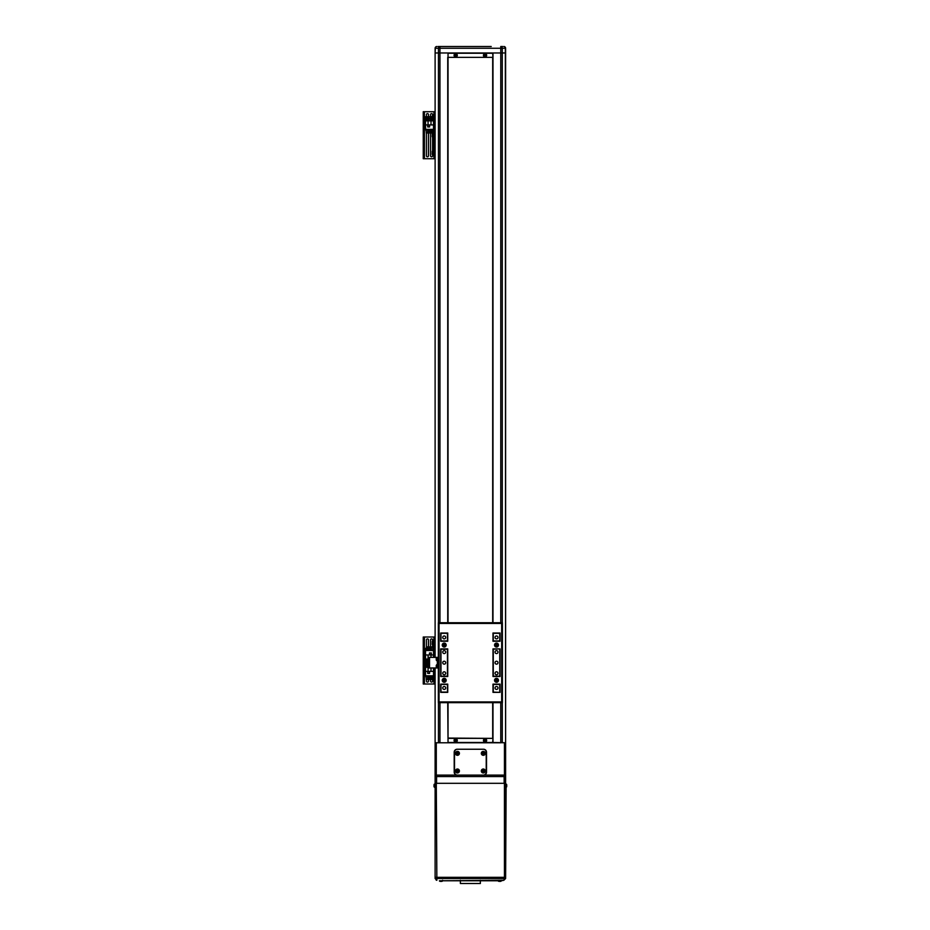 <?xml version="1.0" encoding="UTF-8"?>
<svg xmlns="http://www.w3.org/2000/svg" width="930" height="930" viewBox="0 0 930 930"><rect width="100%" height="100%" fill="white"/><g stroke="black" fill="none" stroke-linecap="round" stroke-linejoin="round"><path stroke-width="1.4" d="M454.956 46.5L450.515 46.5M485.774 46.5L455.967 46.5M502.665 46.5L500.77 46.5A1.767 1.511 90 0 1 502.281 48.267L438.449 48.267A1.767 1.511 -90 0 1 439.96 46.5L490.203 46.5M449.504 46.5L438.065 46.5M484.763 46.5L491.226 46.5M435.403 47.291L435.112 52.964L505.618 52.964L505.618 48.267A1.767 1.767 0 0 0 503.851 46.5L505.025 46.953M435.112 48.267L435.112 52.964L438.449 52.964L438.449 48.267L435.112 48.267A1.767 1.767 0 0 1 436.868 46.5L435.693 46.953M505.327 47.291L505.618 783.316L505.618 52.964L492.981 52.964L492.981 622.74M492.981 53.254L492.981 57.369L492.691 53.254L448.039 53.254L448.039 57.369L492.691 57.369L492.691 622.74M492.691 702.65L492.691 738.374L448.039 738.374L448.039 742.477L492.691 742.477L492.981 738.374L492.691 742.779L436.286 742.779L436.286 775.097L483.588 775.097A2.941 2.941 -90 0 0 486.518 772.156L486.518 752.172A2.941 2.941 -90 0 0 483.588 749.243L457.142 749.243A2.941 2.941 -90 0 0 454.2 752.172L454.2 772.156A2.941 2.941 -90 0 0 457.142 775.097A2.941 2.941 -90 0 1 454.2 772.156L454.2 752.172A2.941 2.941 -90 0 1 457.142 749.243M438.449 622.74L438.449 52.964L448.039 52.964L448.039 622.74M448.039 702.65L448.039 738.071L492.981 738.374M439.96 702.65L439.96 742.779L448.039 742.779L447.737 702.65M492.981 742.477L505.618 742.779M492.691 57.369L447.737 57.369L447.737 622.74M493.284 633.307L499.747 633.307L499.747 640.944L493.284 640.944L493.284 634.632M493.284 690.746L492.981 692.071L499.747 692.362L499.747 684.131M492.981 702.65L492.981 742.779L500.77 742.779L500.77 702.65M435.112 52.964L435.112 657.405L435.112 52.964M501.363 880.268L501.317 880.768A0.593 0.593 0 0 1 500.898 881.28L500.898 881.28A0.593 0.593 0 0 0 501.317 880.768L503.851 880.268L505.618 878.501L505.618 877.327L435.112 877.327L435.112 667.973L435.112 742.779L436.286 742.779M447.446 633.307L447.446 640.944L440.983 640.944L440.983 633.307L447.737 633.307L447.446 634.632M447.446 690.746L447.446 684.131M444.215 664.16A1.465 1.465 0 0 0 445.679 662.695A1.465 1.465 0 0 0 444.215 661.218A1.465 1.465 0 0 0 442.75 662.695A1.465 1.465 0 0 0 444.215 664.16M444.215 689.421A1.465 1.465 0 0 0 445.679 687.956A1.465 1.465 0 0 0 444.215 686.491A1.465 1.465 0 0 0 442.75 687.956A1.465 1.465 0 0 0 444.215 689.421M444.215 674.738A1.465 1.465 0 0 0 445.679 673.262A1.465 1.465 0 0 0 444.215 671.797A1.465 1.465 0 0 0 442.75 673.262A1.465 1.465 0 0 0 444.215 674.738M444.215 653.581A1.465 1.465 0 0 0 445.679 652.116A1.465 1.465 0 0 0 444.215 650.64A1.465 1.465 0 0 0 442.75 652.116A1.465 1.465 0 0 0 444.215 653.581M444.215 638.898A1.465 1.465 0 0 0 445.679 637.422A1.465 1.465 0 0 0 444.215 635.957A1.465 1.465 0 0 0 442.75 637.422A1.465 1.465 0 0 0 444.215 638.898M496.515 664.16A1.465 1.465 0 0 0 497.98 662.695A1.465 1.465 0 0 0 496.515 661.218A1.465 1.465 0 0 0 495.039 662.695A1.465 1.465 0 0 0 496.515 664.16M496.515 689.421A1.465 1.465 0 0 0 497.98 687.956A1.465 1.465 0 0 0 496.515 686.491A1.465 1.465 0 0 0 495.039 687.956A1.465 1.465 0 0 0 496.515 689.421M496.515 674.738A1.465 1.465 0 0 0 497.98 673.262A1.465 1.465 0 0 0 496.515 671.797A1.465 1.465 0 0 0 495.039 673.262A1.465 1.465 0 0 0 496.515 674.738M496.515 653.581A1.465 1.465 0 0 0 497.98 652.116A1.465 1.465 0 0 0 496.515 650.64A1.465 1.465 0 0 0 495.039 652.116A1.465 1.465 0 0 0 496.515 653.581M496.515 638.898A1.465 1.465 0 0 0 497.98 637.422A1.465 1.465 0 0 0 496.515 635.957A1.465 1.465 0 0 0 495.039 637.422A1.465 1.465 0 0 0 496.515 638.898M440.983 648.884L440.983 676.494M440.983 684.131L440.983 692.071L447.446 692.071M493.284 684.131L493.284 692.071M493.284 648.884L493.284 676.494M493.284 649.175L499.747 648.884M499.747 649.175L499.747 676.203L493.284 676.203M440.983 684.434L447.446 684.434M493.284 684.434L499.747 684.434M440.983 649.175L447.446 649.175L447.446 676.203L440.983 676.203M446.191 645.06A1.976 1.976 0 0 0 444.215 643.083A1.976 1.976 0 0 0 442.238 645.06A1.976 1.976 0 0 0 444.215 647.036A1.976 1.976 0 0 0 446.191 645.06M446.191 680.318A1.976 1.976 0 0 0 444.215 678.342A1.976 1.976 0 0 0 442.238 680.318A1.976 1.976 0 0 0 444.215 682.294A1.976 1.976 0 0 0 446.191 680.318M498.48 680.318A1.976 1.976 0 0 0 496.515 678.342A1.976 1.976 0 0 0 494.539 680.318A1.976 1.976 0 0 0 496.515 682.294A1.976 1.976 0 0 0 498.48 680.318M498.48 645.06A1.976 1.976 0 0 0 496.515 643.083A1.976 1.976 0 0 0 494.539 645.06A1.976 1.976 0 0 0 496.515 647.036A1.976 1.976 0 0 0 498.48 645.06M440.692 633.016L440.692 641.247L447.737 641.247L447.737 633.016L440.692 633.016M440.692 648.884L440.692 676.494L447.737 676.494L447.737 648.884L440.692 648.884M447.737 684.131L440.692 684.131L440.692 692.362L447.737 692.362L447.737 684.131M492.981 676.494L500.038 676.494L500.038 648.884L492.981 648.884L492.981 676.494M500.038 692.362L500.038 684.131L492.981 684.131L492.981 692.362L500.038 692.362M492.981 641.247L500.038 641.247L500.038 633.016L492.981 633.016L492.981 641.247M502.386 702.65L438.344 702.65L438.344 622.74L502.386 622.74L502.386 702.65L501.677 701.941L501.677 623.437L439.041 623.437L438.344 622.74M502.386 622.74L501.677 623.437M439.041 623.437L439.041 701.941L438.344 702.65M438.344 658.58L437.635 658.58L437.635 666.798L438.344 666.798M438.344 657.405L437.635 657.405L438.344 657.405M437.635 658.58L437.635 657.405L428.823 657.405L428.823 667.973L437.635 667.973L437.635 666.798M438.344 667.973L437.228 667.949L437.635 664.485M444.726 644.769A0.593 0.593 0 0 0 443.703 644.769A0.593 0.593 0 0 0 444.215 645.653A0.593 0.593 0 0 0 444.726 644.769M444.215 643.49A1.569 1.569 0 0 0 442.645 645.06A1.569 1.569 0 0 0 444.215 646.629A1.569 1.569 0 0 0 445.784 645.06A1.569 1.569 0 0 0 444.215 643.49M444.552 644.478L444.552 645.653L443.877 645.653L443.54 645.06L444.552 644.478M437.228 657.487L436.995 657.487A1.965 1.965 0 0 0 436.251 658.324L436.251 659.998A1.965 1.965 0 0 0 436.995 660.835L436.995 657.487M437.635 657.429L437.635 660.893M496.004 645.35A0.593 0.593 0 0 0 497.015 645.35A0.593 0.593 0 0 0 496.515 644.478A0.593 0.593 0 0 0 496.004 645.35M496.515 646.629A1.569 1.569 0 0 0 498.085 645.06A1.569 1.569 0 0 0 496.515 643.49A1.569 1.569 0 0 0 494.934 645.06A1.569 1.569 0 0 0 496.515 646.629M496.167 645.653L496.167 644.478L496.853 644.478L496.853 645.653L496.167 645.653M444.726 680.028A0.593 0.593 0 0 0 443.703 680.028A0.593 0.593 0 0 0 444.215 680.9A0.593 0.593 0 0 0 444.726 680.028M444.215 678.749A1.569 1.569 0 0 0 442.645 680.318A1.569 1.569 0 0 0 444.215 681.888A1.569 1.569 0 0 0 445.784 680.318A1.569 1.569 0 0 0 444.215 678.749M444.552 679.725L444.889 680.318L443.877 680.9L443.877 679.725L444.552 679.725M437.228 664.543L436.995 664.543A1.965 1.965 0 0 0 436.251 665.38L436.251 667.054A1.965 1.965 0 0 0 436.995 667.891L436.995 664.543M496.004 680.609A0.593 0.593 0 0 0 497.015 680.609A0.593 0.593 0 0 0 496.515 679.725A0.593 0.593 0 0 0 496.004 680.609M496.515 681.888A1.569 1.569 0 0 0 498.085 680.318A1.569 1.569 0 0 0 496.515 678.749A1.569 1.569 0 0 0 494.934 680.318A1.569 1.569 0 0 0 496.515 681.888M496.167 680.9L496.167 679.725L496.853 679.725L496.853 680.9L496.167 680.9M436.577 776.562L436.577 783.316L504.153 783.316L504.153 776.562L436.577 776.562L435.112 775.097L436.286 775.097M483.588 775.097L504.444 775.097L504.444 742.779M504.444 775.097L505.618 775.097L504.153 776.562M503.851 880.268L505.618 878.501L505.618 877.327L435.112 877.327L435.112 878.501L504.444 878.501L503.851 880.268L439.413 880.768A0.593 0.593 0 0 0 439.832 881.28A4.115 4.115 0 0 0 439.983 881.326L439.995 881.315A4.104 4.104 0 0 0 440.529 881.408L440.529 881.408A4.104 4.104 0 0 1 439.995 881.315L439.983 881.326M442.599 880.268L442.552 880.768A0.593 0.593 0 0 1 442.134 881.28L442.134 881.28A0.593 0.593 0 0 0 442.552 880.768L498.166 880.768A0.593 0.593 0 0 0 498.585 881.28A4.115 4.115 0 0 0 498.747 881.326L498.747 881.315A4.104 4.104 0 0 0 499.294 881.408L499.294 881.408A4.104 4.104 0 0 1 498.747 881.315L498.747 881.326M435.112 877.327L435.112 878.501L436.868 880.268L436.286 783.316L435.112 783.316L435.112 877.327L435.112 783.316M436.286 783.316L504.444 783.316L504.444 878.501L505.618 878.501L506.118 787.245A0.593 0.593 -90.1 0 0 506.629 786.815L506.118 787.245A0.593 0.593 -90.1 0 0 506.629 786.815A4.115 4.115 0 0 0 506.676 786.664A4.104 4.104 -90.1 0 0 506.757 786.117L506.757 786.117A4.104 4.104 89.9 0 1 506.664 786.664L506.664 786.664A4.104 4.104 -90.1 0 0 506.757 786.117L506.757 786.117A4.104 4.104 89.9 0 1 506.664 786.664L506.664 786.664A4.115 4.115 0 0 1 506.629 786.815L505.618 787.28L505.618 783.316L505.618 877.327L505.618 787.28M504.444 783.316L505.618 783.316L505.618 878.501M480.357 880.268L480.357 883.5L460.373 883.5L460.373 880.268M457.432 769.005A1.976 1.976 -90 0 0 455.468 770.982A1.976 1.976 -90 0 0 457.432 772.958A1.976 1.976 -90 0 0 459.408 770.982A1.976 1.976 -90 0 0 457.432 769.005M457.432 751.382A1.976 1.976 -90 0 0 455.468 753.346A1.976 1.976 -90 0 0 457.432 755.323A1.976 1.976 -90 0 0 459.408 753.346A1.976 1.976 -90 0 0 457.432 751.382M483.286 751.382A1.976 1.976 -90 0 0 481.31 753.346A1.976 1.976 -90 0 0 483.286 755.323A1.976 1.976 -90 0 0 485.262 753.346A1.976 1.976 -90 0 0 483.286 751.382M483.286 769.005A1.976 1.976 -90 0 0 481.31 770.982A1.976 1.976 -90 0 0 483.286 772.958A1.976 1.976 -90 0 0 485.262 770.982A1.976 1.976 -90 0 0 483.286 769.005M454.503 772.156A2.941 2.941 -90 0 0 457.432 775.097L483.286 775.097A2.941 2.941 -90 0 0 486.227 772.156L486.227 752.172A2.941 2.941 -90 0 0 483.286 749.243L457.432 749.243A2.941 2.941 -90 0 0 454.503 752.172L454.503 772.156M441.215 881.408L441.436 881.408A4.104 4.104 0 0 0 441.983 881.315L441.983 881.315A4.104 4.104 0 0 1 441.436 881.408L441.436 881.408A4.104 4.104 0 0 0 441.983 881.315A4.104 4.104 0 0 1 441.436 881.408L441.215 881.315M506.629 784.513A4.115 4.115 0 0 1 506.676 784.676A4.104 4.104 89.9 0 1 506.757 785.211L506.757 785.211A4.104 4.104 -90.1 0 0 506.664 784.676L506.676 784.676A4.104 4.104 89.9 0 1 506.757 785.211A4.104 4.104 -90.1 0 0 506.664 784.676L506.676 784.676A4.115 4.115 0 0 0 506.629 784.513L506.118 784.095A0.593 0.593 89.9 0 1 506.629 784.513L506.118 784.095A0.593 0.593 89.9 0 1 506.629 784.513L506.629 786.815M505.618 784.048L505.618 783.316M506.664 785.432A4.011 3.592 90 0 1 506.676 785.664A4.011 3.592 90 0 0 506.664 785.432A4.011 3.592 90 0 1 506.664 785.897A4.011 3.592 90 0 0 506.664 785.432L505.955 785.432M506.664 785.897A4.011 3.592 90 0 0 506.676 785.664A4.011 3.592 90 0 1 506.664 785.897L505.955 785.897M435.112 787.28L434.612 787.245A0.593 0.593 90 0 1 434.101 786.815L434.612 787.245L434.612 784.095A0.593 0.593 -90 0 0 434.101 784.513L435.112 784.048M434.066 786.664A4.104 4.104 90 0 1 433.961 786.117A4.104 4.104 -90 0 0 434.066 786.664L434.054 786.664A4.115 4.115 0 0 0 434.101 786.815L434.101 784.513A4.115 4.115 0 0 0 434.054 784.676A4.104 4.104 -90 0 0 433.961 785.211L433.961 785.211A4.104 4.104 90 0 1 434.066 784.676L434.066 784.676M485.507 740.199L484.821 740.815L486.041 740.664A4.011 1.79 -90 0 0 486.053 740.431A4.011 1.79 -90 0 0 486.041 740.199L485.286 739.431A4.011 1.79 180 0 0 484.821 739.431L484.053 740.199A4.011 1.79 90 0 0 484.053 740.431A4.011 1.79 90 0 0 484.053 740.664L484.821 741.419A4.011 1.79 -0 0 0 485.286 741.419L485.507 740.664M486.204 740.431A1.151 1.151 -90 0 0 485.053 739.269A1.151 1.151 -90 0 0 483.902 740.431A1.151 1.151 -90 0 0 485.053 741.582A1.151 1.151 -90 0 0 486.204 740.431M485.053 742.047A1.616 1.616 -90 0 0 486.669 740.431A1.616 1.616 -90 0 0 485.053 738.815A1.616 1.616 -90 0 0 483.437 740.431A1.616 1.616 -90 0 0 485.053 742.047A1.569 1.569 -90 0 0 486.623 740.431A1.569 1.569 -90 0 0 485.053 738.85A1.569 1.569 -90 0 0 483.484 740.431A1.569 1.569 -90 0 0 485.053 742M456.13 740.199L455.444 740.815L456.665 740.664A4.011 1.79 -90 0 0 456.665 740.431A4.011 1.79 -90 0 0 456.665 740.199L455.909 739.431A4.011 1.79 180 0 0 455.444 739.431L454.677 740.199A4.011 1.79 90 0 0 454.677 740.431A4.011 1.79 90 0 0 454.677 740.664L455.444 741.419A4.011 1.79 -0 0 0 455.909 741.419L456.13 740.664M456.828 740.431A1.151 1.151 -90 0 0 455.677 739.269A1.151 1.151 -90 0 0 454.526 740.431A1.151 1.151 -90 0 0 455.677 741.582A1.151 1.151 -90 0 0 456.828 740.431M455.677 742.047A1.616 1.616 -90 0 0 457.293 740.431A1.616 1.616 -90 0 0 455.677 738.815A1.616 1.616 -90 0 0 454.061 740.431A1.616 1.616 -90 0 0 455.677 742.047A1.569 1.569 -90 0 0 457.246 740.431A1.569 1.569 -90 0 0 455.677 738.85A1.569 1.569 -90 0 0 454.096 740.431A1.569 1.569 -90 0 0 455.677 742M485.507 55.079L484.821 55.707L486.041 55.544A4.011 1.79 -90 0 0 486.053 55.312A4.011 1.79 -90 0 0 486.041 55.079L485.286 54.324A4.011 1.79 180 0 0 484.821 54.324L484.053 55.079A4.011 1.79 90 0 0 484.053 55.312A4.011 1.79 90 0 0 484.053 55.544L484.821 56.312A4.011 1.79 -0 0 0 485.286 56.312L485.507 55.544M486.204 55.312A1.151 1.151 -90 0 0 485.053 54.161A1.151 1.151 -90 0 0 483.902 55.312A1.151 1.151 -90 0 0 485.053 56.463A1.151 1.151 -90 0 0 486.204 55.312M485.053 56.928A1.616 1.616 -90 0 0 486.669 55.312A1.616 1.616 -90 0 0 485.053 53.696A1.616 1.616 -90 0 0 483.437 55.312A1.616 1.616 -90 0 0 485.053 56.928A1.569 1.569 -90 0 0 486.623 55.312A1.569 1.569 -90 0 0 485.053 53.742A1.569 1.569 -90 0 0 483.484 55.312A1.569 1.569 -90 0 0 485.053 56.881M456.13 55.079L455.444 55.707L456.665 55.544A4.011 1.79 -90 0 0 456.665 55.312A4.011 1.79 -90 0 0 456.665 55.079L455.909 54.324A4.011 1.79 180 0 0 455.444 54.324L454.677 55.079A4.011 1.79 90 0 0 454.677 55.312A4.011 1.79 90 0 0 454.677 55.544L455.444 56.312A4.011 1.79 -0 0 0 455.909 56.312L456.13 55.544M456.828 55.312A1.151 1.151 -90 0 0 455.677 54.161A1.151 1.151 -90 0 0 454.526 55.312A1.151 1.151 -90 0 0 455.677 56.463A1.151 1.151 -90 0 0 456.828 55.312M455.677 56.928A1.616 1.616 -90 0 0 457.293 55.312A1.616 1.616 -90 0 0 455.677 53.696A1.616 1.616 -90 0 0 454.061 55.312A1.616 1.616 -90 0 0 455.677 56.928A1.569 1.569 -90 0 0 457.246 55.312A1.569 1.569 -90 0 0 455.677 53.742A1.569 1.569 -90 0 0 454.096 55.312A1.569 1.569 -90 0 0 455.677 56.881M442.134 881.28A4.115 4.115 0 0 1 441.983 881.326A4.115 4.115 0 0 0 442.134 881.28L439.832 881.28M499.98 881.408L500.201 881.408A4.104 4.104 0 0 0 500.735 881.315L500.735 881.315A4.104 4.104 0 0 1 500.201 881.408L500.201 881.408A4.104 4.104 0 0 0 500.735 881.315A4.104 4.104 0 0 1 500.201 881.408L499.98 881.315M500.898 881.28A4.115 4.115 0 0 1 500.735 881.326A4.115 4.115 0 0 0 500.898 881.28L498.585 881.28M457.897 770.749L457.049 771.214L458.49 771.214L457.665 769.924L456.374 770.749L457.2 772.04L457.897 771.214M457.432 772.737A1.767 1.767 -90 0 0 459.199 770.982A1.767 1.767 -90 0 0 457.432 769.215A1.767 1.767 -90 0 0 455.677 770.982A1.767 1.767 -90 0 0 457.432 772.737M483.751 770.749L482.903 771.214L484.344 771.214L483.519 769.924L482.228 770.749L483.054 772.04L483.751 771.214M483.286 772.737A1.767 1.767 -90 0 0 485.053 770.982A1.767 1.767 -90 0 0 483.286 769.215A1.767 1.767 -90 0 0 481.531 770.982A1.767 1.767 -90 0 0 483.286 772.737M457.897 753.114L457.049 753.591L458.49 753.591L457.665 752.3L456.374 753.114L457.2 754.404L457.897 753.591M457.432 755.114A1.767 1.767 -90 0 0 459.199 753.346A1.767 1.767 -90 0 0 457.432 751.591A1.767 1.767 -90 0 0 455.677 753.346A1.767 1.767 -90 0 0 457.432 755.114M483.751 753.114L482.903 753.591L484.344 753.591L483.519 752.3L482.228 753.114L483.054 754.404L483.751 753.591M483.286 755.114A1.767 1.767 -90 0 0 485.053 753.346A1.767 1.767 -90 0 0 483.286 751.591A1.767 1.767 -90 0 0 481.531 753.346A1.767 1.767 -90 0 0 483.286 755.114M430.555 679.446L430.555 681.086A1.023 1.023 0 0 0 431.578 682.109A1.023 1.023 0 0 0 432.613 681.086L432.613 678.04M426.44 679.446L426.44 681.086A1.023 1.023 0 0 0 427.475 682.109A1.023 1.023 0 0 0 428.498 681.086L428.498 679.446M423.243 637.015L423.243 684.015L423.941 684.015L423.941 637.015L423.243 637.015M435.112 637.015L423.941 637.015M435.112 684.015L423.941 684.015M432.613 646.896L432.613 639.945A1.023 1.023 0 0 0 431.578 638.922A1.023 1.023 0 0 0 430.555 639.945L430.555 646.896M428.498 646.896L428.498 639.945A1.023 1.023 0 0 0 427.475 638.922A1.023 1.023 0 0 0 426.44 639.945L426.44 648.303M433.52 657.405L433.52 650.535L425.533 650.535L425.533 663.171L428.823 663.171L425.533 663.171L425.533 675.808L433.52 675.808L433.52 667.973M431.346 654.825L431.346 652.953L429.462 652.953L429.462 654.825L431.346 654.825M433.52 654.976L425.533 654.976M430.997 654.976L430.997 657.405M425.533 659.056L428.823 659.056M428.056 659.056L428.056 654.976M431.322 650.535L431.322 646.896L432.799 646.896L432.799 650.535M428.335 650.535L428.335 646.896L429.218 646.896L429.218 650.535M432.799 648.303L433.345 650.535M425.708 650.535L425.708 648.303L426.847 648.303M427.73 648.303L428.335 648.303M429.218 648.303L429.834 648.303M430.718 648.303L431.322 648.303M426.847 650.535L426.847 646.896L427.73 646.896L427.73 650.535M430.718 650.535L430.718 646.896L429.834 646.896L429.834 650.535M431.288 653.011L431.288 654.767L429.532 654.767L429.532 653.011L431.288 653.011M427.707 671.518L427.707 673.39L429.59 673.39L429.59 671.518L427.707 671.518M425.533 671.367L433.52 671.367M428.056 671.367L428.056 667.287L425.533 667.287M428.823 667.287L428.056 667.287M430.997 667.973L430.997 671.367M427.73 675.808L427.73 679.446L426.254 679.446L426.254 675.808M430.718 675.808L430.718 679.446L429.834 679.446L429.834 675.808M426.254 678.04L425.708 675.808M433.345 675.808L433.345 678.04L432.206 678.04L432.613 679.76M431.322 678.04L430.718 678.04M429.834 678.04L429.218 678.04M428.335 678.04L427.73 678.04M432.206 675.808L432.206 679.446L431.322 679.446L431.322 675.808M428.335 675.808L428.335 679.446L429.218 679.446L429.218 675.808M427.765 673.332L427.765 671.576L429.532 671.576L429.532 673.332L427.765 673.332M432.229 644.444L432.287 641.27L432.229 644.444M428.823 661.997A1.616 1.616 0 0 1 425.859 661.114A1.616 1.616 0 0 1 428.823 660.23M428.102 660.742A0.732 0.732 0 0 0 426.731 661.114A0.732 0.732 0 0 0 428.102 661.486A0.732 0.732 0 0 0 427.475 660.381A0.732 0.732 0 0 0 426.835 661.486A0.732 0.732 0 0 0 428.102 661.486M427.893 660.381L428.323 661.114L427.044 661.846L427.044 660.381L427.893 660.381M428.823 666.113A1.616 1.616 0 0 1 425.859 665.229A1.616 1.616 0 0 1 428.823 664.346M428.102 664.857A0.732 0.732 0 0 0 426.731 665.229A0.732 0.732 0 0 0 428.102 665.589A0.732 0.732 0 0 0 427.475 664.497A0.732 0.732 0 0 0 426.835 665.589A0.732 0.732 0 0 0 428.102 665.589M427.893 664.497L428.323 665.229L427.044 665.961L427.044 664.497L427.893 664.497M430.555 133.002L430.555 155.787A1.023 1.023 0 0 0 431.578 156.821A1.023 1.023 0 0 0 432.613 155.787L432.613 131.595M426.44 133.002L426.44 155.787A1.023 1.023 0 0 0 427.475 156.821A1.023 1.023 0 0 0 428.498 155.787L428.498 133.002M423.243 111.716L423.243 158.728L423.941 158.728L423.941 111.716L423.243 111.716M435.112 111.716L423.941 111.716M435.112 158.728L423.941 158.728M432.613 116.727L432.613 114.657A1.023 1.023 0 0 0 431.578 113.634A1.023 1.023 0 0 0 430.555 114.657L430.555 116.727M428.498 116.727L428.498 114.657A1.023 1.023 0 0 0 427.475 113.634A1.023 1.023 0 0 0 426.44 114.657L426.44 116.727M425.533 124.922L425.533 129.363L433.52 129.363L433.52 116.727L425.533 116.727L425.533 124.922L433.52 124.922M427.707 125.073L427.707 126.945L429.59 126.945L429.59 125.073L427.707 125.073M428.056 124.922L428.056 120.842L425.533 120.842M433.52 120.842L428.056 120.842M430.997 120.842L430.997 124.922M427.73 129.363L427.73 133.002L426.254 133.002L426.254 129.363M430.718 129.363L430.718 133.002L429.834 133.002L429.834 129.363M426.254 131.595L425.708 129.363M433.345 129.363L433.345 131.595L432.206 131.595M431.322 131.595L430.718 131.595M429.834 131.595L429.218 131.595M428.335 131.595L427.73 131.595M432.206 129.363L432.206 133.002L431.322 133.002L431.322 129.363M428.335 129.363L428.335 133.002L429.218 133.002L429.218 129.363M427.765 126.887L427.765 125.132L429.532 125.132L429.532 126.887L427.765 126.887M432.229 116.727L432.287 115.983L432.287 116.727M432.229 136.78L432.287 133.606L432.229 136.78M432.229 154.403L432.287 151.23L432.229 154.403M427.475 117.168A1.616 1.616 0 0 1 429.09 118.784A1.616 1.616 0 0 1 427.475 120.4A1.616 1.616 0 0 1 425.859 118.784A1.616 1.616 0 0 1 427.475 117.168A1.616 1.616 0 0 0 425.859 118.784A1.616 1.616 0 0 0 427.475 120.4M428.102 118.412A0.732 0.732 0 0 0 426.731 118.784A0.732 0.732 0 0 0 428.102 119.156A0.732 0.732 0 0 0 427.475 118.052A0.732 0.732 0 0 0 426.835 119.156A0.732 0.732 0 0 0 428.102 119.156M427.893 118.052L428.323 118.784L427.044 119.517L427.044 118.052L427.893 118.052M431.578 117.168A1.616 1.616 0 0 1 433.194 118.784A1.616 1.616 0 0 1 431.578 120.4A1.616 1.616 0 0 1 429.962 118.784A1.616 1.616 0 0 1 431.578 117.168A1.616 1.616 0 0 0 429.962 118.784A1.616 1.616 0 0 0 431.578 120.4M432.218 118.412A0.732 0.732 0 0 0 430.846 118.784A0.732 0.732 0 0 0 432.218 119.156A0.732 0.732 0 0 0 431.578 118.052A0.732 0.732 0 0 0 430.95 119.156A0.732 0.732 0 0 0 432.218 119.156M432.008 118.052L432.008 119.517L431.16 119.517L430.73 118.784L432.008 118.052M439.96 46.5L439.96 622.74M500.77 46.5L500.77 622.74M505.618 48.267L502.281 48.267L502.281 622.74M502.281 702.65L502.281 742.779M438.449 702.65L438.449 742.779M439.041 701.941L501.677 701.941M429.532 657.405L429.532 667.973M437.344 660.893L437.344 664.485M506.118 784.095L506.118 787.245M442.552 880.768L439.413 880.768M501.317 880.768L498.166 880.768M424.417 637.015L424.417 684.015M433.938 637.015L433.938 657.405M433.938 667.973L433.938 684.015M432.287 678.04L432.287 679.76M428.823 660.346A1.558 1.558 0 0 0 425.917 661.114A1.558 1.558 0 0 0 428.823 661.893M427.475 662.73A1.616 1.616 0 0 1 425.859 661.114A1.616 1.616 0 0 1 427.475 659.498M428.823 664.45A1.558 1.558 0 0 0 425.917 665.229A1.558 1.558 0 0 0 428.823 665.996M427.475 666.845A1.616 1.616 0 0 1 425.859 665.229A1.616 1.616 0 0 1 427.475 663.613M424.417 111.716L424.417 158.728M433.938 111.716L433.938 158.728M427.475 120.342A1.558 1.558 0 0 0 429.032 118.784A1.558 1.558 0 0 0 427.475 117.227A1.558 1.558 0 0 0 425.917 118.784A1.558 1.558 0 0 0 427.475 120.342M431.578 120.342A1.558 1.558 0 0 0 433.136 118.784A1.558 1.558 0 0 0 431.578 117.227A1.558 1.558 0 0 0 430.02 118.784A1.558 1.558 0 0 0 431.578 120.342M436.193 880.129L436.775 880.268"/></g></svg>
